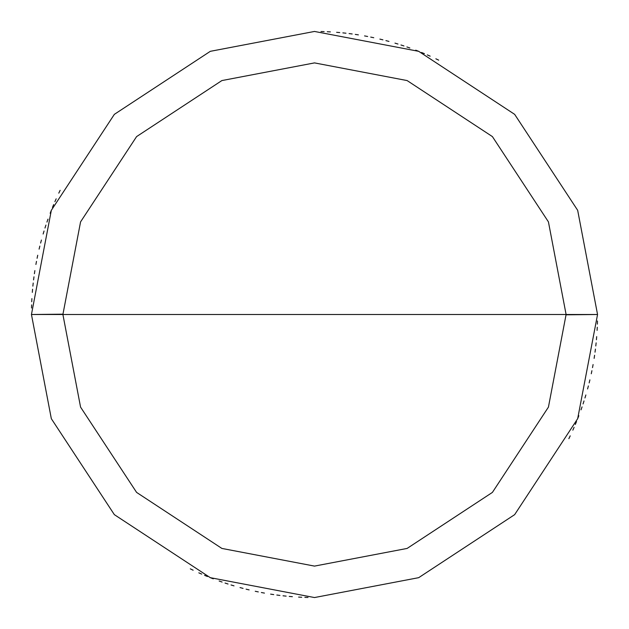 <?xml version="1.0" encoding="UTF-8"?>
<svg xmlns="http://www.w3.org/2000/svg" width="629" height="629" viewBox="0 0 629 629"><rect width="100%" height="100%" fill="white"/><g stroke="black" fill="none" stroke-linecap="round" stroke-linejoin="round"><path stroke-width="0.94" d="M566.1 314.5L548.433 407.112L492.405 492.405L407.112 548.433L314.5 566.1L221.888 548.433L136.595 492.405L80.567 407.112L62.9 314.5L566.1 314.5L548.433 221.888L492.405 136.595L407.112 80.567L314.5 62.9L221.888 80.567L136.595 136.595L80.567 221.888L62.9 314.5L31.45 314.5L51.326 210.314L114.352 114.352L210.314 51.326L314.5 31.45L418.686 51.326L514.648 114.352L577.674 210.314L597.55 314.5L577.674 210.314L514.648 114.352L418.686 51.326L314.5 31.45L210.314 51.326L114.352 114.352L51.326 210.314L31.45 314.5L51.326 418.686L114.352 514.648L210.314 577.674L314.5 597.55L418.686 577.674L514.648 514.648L577.674 418.686L597.55 314.5L62.9 314.5L80.567 221.888L136.595 136.595L221.888 80.567L314.5 62.9L407.112 80.567L492.405 136.595L548.433 221.888L566.1 314.5L597.55 314.5L577.674 418.686L514.648 514.648L418.686 577.674L314.5 597.55L210.314 577.674L114.352 514.648L51.326 418.686L31.45 314.5L62.9 314.5L80.567 407.112L136.595 492.405L221.888 548.433L314.5 566.1L407.112 548.433L492.405 492.405L548.433 407.112L566.1 314.5M568.86 438.672L570.212 435.858M572.838 430.173L574.096 427.311M575.331 424.433L576.526 421.54M577.697 418.639L578.829 415.722M581.007 409.856L582.045 406.9M583.052 403.936L584.019 400.964M584.962 397.976L585.866 394.981M587.58 388.966L588.382 385.939M589.161 382.904L589.9 379.869M591.276 373.76L591.913 370.701M592.518 367.627L593.092 364.553M594.13 358.381L594.594 355.283M595.026 352.185L595.427 349.079M595.797 345.974L596.127 342.86M596.426 339.746L596.685 336.625M597.102 330.382L597.259 327.261M597.385 324.132L597.471 321.002M566.1 314.815L597.55 314.5M438.672 60.14L435.858 58.788M430.173 56.162L427.311 54.904M424.433 53.669L421.54 52.474M418.639 51.303L415.722 50.171M409.856 47.993L406.9 46.955M403.936 45.948L400.964 44.981M397.976 44.038L394.981 43.134M388.966 41.42L385.939 40.618M382.904 39.839L379.869 39.1M373.76 37.724L370.701 37.087M367.627 36.482L364.553 35.908M358.381 34.87L355.283 34.406M352.185 33.974L349.079 33.573M345.974 33.203L342.86 32.873M339.746 32.574L336.625 32.315M330.382 31.898L327.261 31.741M324.132 31.615L321.002 31.529M60.14 190.328L58.788 193.142M56.162 198.827L54.904 201.689M53.669 204.567L52.474 207.46M51.303 210.361L50.171 213.278M47.993 219.144L46.955 222.1M45.948 225.064L44.981 228.036M44.038 231.024L43.134 234.019M41.42 240.034L40.618 243.061M39.839 246.096L39.1 249.131M37.724 255.24L37.087 258.299M36.482 261.373L35.908 264.447M34.87 270.619L34.406 273.717M33.974 276.815L33.573 279.921M33.203 283.026L32.873 286.14M32.574 289.254L32.315 292.375M31.898 298.618L31.741 301.739M31.615 304.868L31.529 307.998M62.9 314.186L31.45 314.5M190.328 568.86L193.142 570.212M198.827 572.838L201.689 574.096M204.567 575.331L207.46 576.526M210.361 577.697L213.278 578.829M219.144 581.007L222.1 582.045M225.064 583.052L228.036 584.019M231.024 584.962L234.019 585.866M240.034 587.58L243.061 588.382M246.096 589.161L249.131 589.9M255.24 591.276L258.299 591.913M261.373 592.518L264.447 593.092M270.619 594.13L273.717 594.594M276.815 595.026L279.921 595.427M283.026 595.797L286.14 596.127M289.254 596.426L292.375 596.685M298.618 597.102L301.739 597.259M304.868 597.385L307.998 597.471"/></g></svg>

